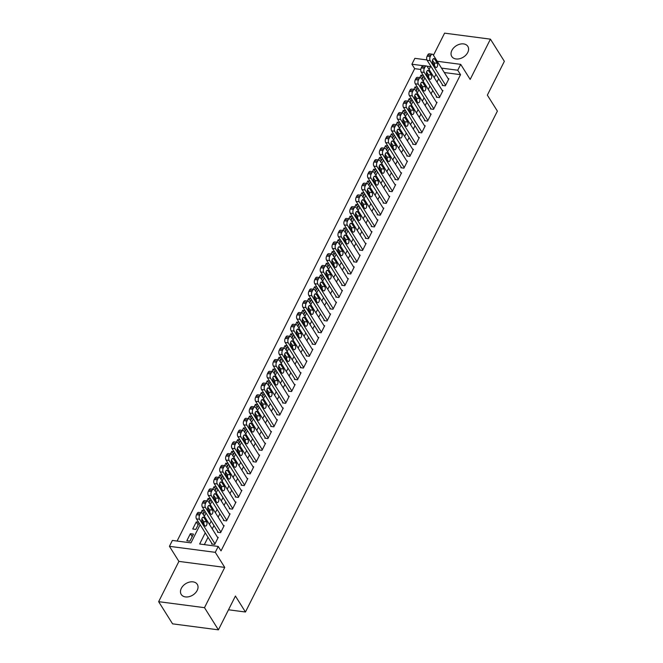 <?xml version="1.0" encoding="UTF-8"?>
<svg xmlns="http://www.w3.org/2000/svg" width="663" height="663" viewBox="0 0 663 663"><rect width="100%" height="100%" fill="white"/><g stroke="black" fill="none" stroke-linecap="round" stroke-linejoin="round"><path stroke-width="0.99" d="M451.884 50.405A9.481 6.705 -32.1 0 0 451.785 56.488A9.481 6.705 -32.1 0 0 459.699 58.709A9.481 6.705 -32.1 0 0 467.746 52.476A9.481 6.705 -32.1 0 0 467.846 46.393A9.481 6.705 -32.1 0 0 459.931 44.172A9.481 6.705 -32.1 0 0 451.884 50.405M181.322 588.346A9.481 6.705 -32.1 0 0 181.223 594.429A9.481 6.705 -32.1 0 0 189.137 596.659A9.481 6.705 -32.1 0 0 197.184 590.426A9.481 6.705 -32.1 0 0 197.284 584.343A9.481 6.705 -32.1 0 0 189.378 582.114A9.481 6.705 -32.1 0 0 181.322 588.346M420.79 69.458L414.682 68.662L411.897 64.22L414.856 58.344L426.922 59.927M228.511 609.786L245.451 612.007L497.383 111.102L487.355 95.132L504.352 61.328L490.429 39.158L444.583 33.15L433.453 55.278M245.451 612.007L235.423 596.045L218.417 629.85L172.571 623.842L158.648 601.673L204.494 607.673L224.749 567.404L215.276 552.329L169.43 546.32L172.38 540.436L190.969 542.873L200.118 524.682M224.749 567.404L178.902 561.395L158.648 601.673M178.902 561.395L169.43 546.32M414.682 68.662L177.087 541.058M218.417 629.85L204.494 607.673M442.536 84.839L442.238 85.428L445.337 85.834L448.884 78.781L448.155 78.682M436.619 96.599L436.32 97.188L439.42 97.594L442.967 90.541L442.246 90.441M430.701 108.359L430.411 108.947L433.511 109.354L437.058 102.301L436.329 102.201M424.792 120.119L424.494 120.707L427.594 121.114L431.141 114.053L430.42 113.961M418.875 131.879L418.585 132.459L421.676 132.865L425.232 125.813L424.502 125.721M412.966 143.631L412.668 144.219L415.767 144.625L419.314 137.572L418.585 137.473M407.049 155.391L406.75 155.979L409.85 156.385L413.397 149.332L412.676 149.233M401.132 167.151L400.842 167.739L403.941 168.145L407.488 161.092L406.759 160.993M395.223 178.911L394.924 179.499L398.024 179.905L401.571 172.844L400.85 172.753M389.305 190.671L389.015 191.259L392.106 191.657L395.662 184.604L394.933 184.513M383.396 202.422L383.098 203.011L386.197 203.417L389.745 196.364L389.024 196.273M377.479 214.182L377.181 214.771L380.28 215.177L383.827 208.124L383.106 208.025M371.57 225.942L371.272 226.531L374.371 226.937L377.918 219.884L377.189 219.784M365.653 237.702L365.354 238.29L368.454 238.697L372.001 231.636L371.28 231.544M359.736 249.462L359.445 250.05L362.537 250.457L366.092 243.396L365.363 243.304M353.827 261.214L353.528 261.802L356.628 262.208L360.175 255.156L359.454 255.064M347.909 272.974L347.619 273.562L350.71 273.968L354.257 266.916L353.536 266.816M342 284.734L341.702 285.322L344.801 285.728L348.348 278.675L347.619 278.576M336.083 296.494L335.785 297.082L338.884 297.488L342.431 290.435L341.71 290.336M330.166 308.254L329.876 308.842L332.975 309.248L336.522 302.187L335.793 302.096M324.257 320.014L323.958 320.594L327.058 321L330.605 313.947L329.884 313.856M318.339 331.765L318.049 332.354L321.141 332.76L324.696 325.707L323.967 325.616M312.43 343.525L312.132 344.114L315.232 344.52L318.779 337.467L318.049 337.368M306.513 355.285L306.215 355.874L309.314 356.28L312.861 349.227L312.14 349.128M300.596 367.045L300.306 367.634L303.405 368.04L306.952 360.979L306.223 360.887M294.687 378.805L294.389 379.393L297.488 379.8L301.035 372.739L300.314 372.647M288.77 390.557L288.48 391.145L291.571 391.551L295.126 384.499L294.397 384.407M282.861 402.317L282.562 402.905L285.662 403.311L289.209 396.259L288.488 396.159M276.943 414.077L276.645 414.665L279.745 415.071L283.292 408.018L282.571 407.919M271.034 425.837L270.736 426.425L273.836 426.831L277.383 419.77L276.653 419.679M265.117 437.597L264.819 438.185L267.918 438.591L271.465 431.53L270.744 431.439M259.2 449.348L258.91 449.937L262.001 450.343L265.556 443.29L264.827 443.199M253.291 461.108L252.993 461.697L256.092 462.103L259.639 455.05L258.918 454.951M247.374 472.868L247.084 473.457L250.175 473.863L253.722 466.81L253.001 466.711M241.465 484.628L241.166 485.217L244.266 485.623L247.813 478.57L247.084 478.471M235.547 496.388L235.249 496.977L238.349 497.383L241.896 490.322L241.175 490.23M229.63 508.148L229.34 508.728L232.44 509.134L235.987 502.082L235.257 501.99M223.721 519.9L223.423 520.488L226.522 520.894L230.069 513.842L229.348 513.75M217.804 531.66L217.514 532.248L220.605 532.654L224.16 525.602L223.431 525.502M192.195 536.624L190.364 533.707L186.817 540.759L189.908 541.165L193.463 534.113L190.364 533.707M198.113 524.864L196.273 521.947L192.726 528.999L195.825 529.405L199.057 522.983M204.022 513.104L202.19 510.187L200.93 512.69M209.939 501.352L208.107 498.427L206.848 500.93M215.848 489.592L214.016 486.675L212.757 489.17M221.765 477.832L219.934 474.915L218.674 477.418M227.682 466.072L225.843 463.155L224.591 465.658M233.591 454.312L231.76 451.395L230.5 453.898M239.509 442.561L237.677 439.635L236.418 442.138M245.418 430.801L243.586 427.884L242.326 430.378M251.335 419.041L249.503 416.124L248.244 418.618M257.252 407.281L255.412 404.364L254.161 406.867M263.161 395.521L261.33 392.604L260.07 395.107M269.079 383.761L267.239 380.844L265.987 383.347M274.988 372.009L273.156 369.084L271.896 371.587M280.905 360.249L279.073 357.332L277.814 359.827M286.822 348.489L284.982 345.572L283.723 348.075M292.731 336.729L290.9 333.812L289.64 336.315M298.648 324.969L296.809 322.052L295.557 324.555M304.557 313.218L302.726 310.292L301.466 312.795M310.475 301.458L308.643 298.541L307.383 301.035M316.384 289.698L314.552 286.781L313.292 289.275M322.301 277.938L320.469 275.021L319.21 277.524M328.218 266.178L326.378 263.261L325.127 265.764M334.127 254.426L332.296 251.501L331.036 254.004M340.044 242.666L338.213 239.741L336.953 242.244M345.953 230.906L344.122 227.989L342.862 230.484M351.871 219.146L350.039 216.229L348.779 218.732M357.788 207.386L355.948 204.469L354.697 206.972M363.697 195.626L361.865 192.709L360.606 195.212M369.614 183.875L367.774 180.949L366.523 183.452M375.523 172.115L373.692 169.198L372.432 171.692M381.44 160.355L379.609 157.438L378.349 159.94M387.358 148.595L385.518 145.678L384.258 148.18M393.267 136.835L391.435 133.918L390.175 136.421M399.184 125.083L397.344 122.158L396.093 124.661M405.093 113.323L403.261 110.406L402.002 112.901M411.01 101.563L409.179 98.646L407.919 101.141M416.919 89.803L415.088 86.886L413.828 89.389M198.593 522.253L196.273 521.947M203.276 514.596L204.966 511.231M204.511 510.493L202.19 510.187M209.193 502.836L210.884 499.471M210.42 498.733L208.107 498.427M215.102 491.076L216.793 487.711M216.337 486.974L214.016 486.675M221.019 479.316L222.71 475.951M222.246 475.214L219.934 474.915M226.928 467.564L228.627 464.191M228.163 463.462L225.843 463.155M232.846 455.804L234.536 452.439M234.072 451.702L231.76 451.395M238.763 444.044L240.454 440.68M239.989 439.942L237.677 439.635M244.672 432.284L246.363 428.92M245.907 428.182L243.586 427.884M250.589 420.524L252.28 417.16M251.816 416.422L249.503 416.124M256.498 408.773L258.197 405.4M257.733 404.67L255.412 404.364M262.415 397.013L264.106 393.648M263.642 392.91L261.33 392.604M268.333 385.253L270.023 381.888M269.559 381.15L267.239 380.844M274.242 373.493L275.932 370.128M275.476 369.39L273.156 369.084M280.159 361.733L281.85 358.368M281.385 357.63L279.073 357.332M286.068 349.973L287.767 346.608M287.303 345.871L284.982 345.572M291.985 338.221L293.676 334.848M293.212 334.119L290.9 333.812M297.894 326.461L299.593 323.096M299.129 322.359L296.809 322.052M303.811 314.701L305.502 311.337M305.046 310.599L302.726 310.292M309.729 302.941L311.419 299.577M310.955 298.839L308.643 298.541M315.638 291.181L317.328 287.817M316.873 287.079L314.552 286.781M321.555 279.43L323.246 276.057M322.782 275.327L320.469 275.021M327.464 267.67L329.163 264.305M328.699 263.567L326.378 263.261M333.381 255.91L335.072 252.545M334.608 251.807L332.296 251.501M339.299 244.15L340.989 240.785M340.525 240.047L338.213 239.741M345.208 232.39L346.898 229.025M346.442 228.287L344.122 227.989M351.125 220.63L352.815 217.265M352.351 216.528L350.039 216.229M357.034 208.878L358.733 205.513M358.269 204.776L355.948 204.469M362.951 197.118L364.642 193.753M364.178 193.016L361.865 192.709M368.868 185.358L370.559 181.993M370.095 181.256L367.774 180.949M374.777 173.598L376.468 170.234M376.012 169.496L373.692 169.198M380.695 161.838L382.385 158.474M381.921 157.736L379.609 157.438M386.604 150.087L388.303 146.714M387.838 145.984L385.518 145.678M392.521 138.327L394.212 134.962M393.747 134.224L391.435 133.918M398.43 126.567L400.129 123.202M399.665 122.464L397.344 122.158M404.347 114.807L406.038 111.442M405.582 110.704L403.261 110.406M410.264 103.047L411.955 99.682M411.491 98.944L409.179 98.646M416.173 91.295L417.872 87.922M417.408 87.193L415.088 86.886M422.091 79.535L423.781 76.17M423.317 75.433L421.005 75.126L419.745 77.629M205.257 532.853L199.646 544.008L218.226 546.445L221.019 550.878L460.528 74.662L444.301 72.54M438.682 78.715L436.992 82.079M432.765 90.466L431.074 93.839M426.856 102.226L425.157 105.591M420.939 113.986L419.248 117.351M415.03 125.746L413.331 129.111M409.112 137.506L407.422 140.871M403.195 149.258L401.505 152.631M397.286 161.018L395.596 164.383M391.369 172.778L389.678 176.143M385.46 184.538L383.761 187.902M379.543 196.298L377.852 199.662M373.625 208.058L371.935 211.422M367.716 219.809L366.026 223.182M361.799 231.569L360.108 234.934M355.89 243.329L354.191 246.694M349.973 255.089L348.282 258.454M344.064 266.849L342.365 270.214M338.147 278.601L336.456 281.974M332.229 290.361L330.539 293.726M326.32 302.121L324.621 305.486M320.403 313.881L318.712 317.245M314.494 325.641L312.795 329.005M308.577 337.401L306.886 340.765M302.659 349.152L300.969 352.517M296.751 360.912L295.06 364.277M290.833 372.672L289.143 376.037M284.924 384.432L283.225 387.797M279.007 396.192L277.316 399.557M273.09 407.944L271.399 411.317M267.181 419.704L265.49 423.069M261.263 431.464L259.573 434.829M255.354 443.224L253.656 446.589M249.437 454.984L247.747 458.348M243.528 466.735L241.829 470.108M237.611 478.495L235.92 481.86M231.694 490.255L230.003 493.62M225.785 502.015L224.086 505.38M219.867 513.775L218.177 517.14M213.958 525.535L212.259 528.9M208.041 537.287L204.353 544.63M211.895 543.42L211.596 544.008L214.696 544.414L218.243 537.361L217.514 537.262M437.224 61.278L460.702 64.352L470.175 79.427L490.429 39.158M460.702 64.352L457.743 70.228L441.508 68.107M460.528 74.662L457.743 70.228M218.226 546.445L215.276 552.329M429.069 69.466L430.478 66.656L426.931 66.192M422.82 65.654L411.897 64.22M201.933 521.077L202.547 519.858M204.345 516.286L206.036 512.922M207.851 509.317L208.455 508.107M210.254 504.535L211.945 501.162M213.759 497.557L214.373 496.347M216.171 492.775L217.862 489.41M219.677 485.797L220.29 484.587M222.08 481.015L223.779 477.65M225.594 474.037L226.199 472.827M227.997 469.255L229.688 465.89M231.503 462.285L232.116 461.067M233.906 457.495L235.605 454.13M237.42 450.525L238.025 449.307M239.824 445.743L241.514 442.37M243.329 438.765L243.943 437.555M245.741 433.983L247.432 430.619M249.247 427.005L249.86 425.795M251.65 422.223L253.349 418.859M255.164 415.245L255.769 414.035M257.567 410.463L259.258 407.099M261.073 403.485L261.686 402.275M263.476 398.703L265.175 395.339M266.99 391.734L267.595 390.515M269.393 386.943L271.084 383.579M272.899 379.974L273.512 378.764M275.311 375.192L277.001 371.819M278.816 368.214L279.421 367.004M281.22 363.432L282.91 360.067M284.725 356.454L285.339 355.244M287.137 351.672L288.828 348.307M290.643 344.694L291.256 343.484M293.046 339.912L294.745 336.547M296.56 332.942L297.165 331.724M298.963 328.152L300.654 324.787M302.469 321.182L303.082 319.964M304.881 316.4L306.571 313.027M308.386 309.422L308.991 308.212M310.79 304.64L312.48 301.275M314.295 297.662L314.908 296.452M316.707 292.88L318.397 289.516M320.212 285.902L320.826 284.692M322.616 281.12L324.315 277.756M326.13 274.142L326.735 272.932M328.533 269.36L330.224 265.996M332.039 262.391L332.652 261.172M334.442 257.6L336.141 254.236M337.956 250.631L338.561 249.421M340.359 245.849L342.05 242.484M343.865 238.871L344.478 237.661M346.277 234.089L347.967 230.724M349.782 227.111L350.396 225.901M352.186 222.329L353.885 218.964M355.7 215.351L356.304 214.141M358.103 210.569L359.794 207.204M361.608 203.599L362.222 202.381M364.012 198.809L365.711 195.444M367.526 191.839L368.131 190.629M369.929 187.057L371.62 183.684M373.435 180.079L374.048 178.869M375.846 175.297L377.537 171.932M379.352 168.319L379.957 167.109M381.755 163.537L383.446 160.173M385.261 156.559L385.874 155.349M387.673 151.777L389.363 148.413M391.178 144.807L391.792 143.589M393.582 140.017L395.281 136.653M397.096 133.048L397.701 131.829M399.499 128.266L401.19 124.893M403.005 121.288L403.618 120.078M405.416 116.506L407.107 113.141M408.922 109.528L409.527 108.318M411.325 104.746L413.016 101.381M414.831 97.768L415.444 96.558M417.242 92.986L418.933 89.621M420.748 86.008L421.361 84.798M423.151 81.226L424.85 77.861M426.665 74.256L427.27 73.038M435.898 74.281L434.199 77.646M429.98 86.033L428.29 89.397M424.071 97.793L422.372 101.157M418.154 109.552L416.463 112.917M412.237 121.312L410.546 124.677M406.328 133.072L404.637 136.437M400.411 144.824L398.72 148.197M394.502 156.584L392.803 159.949M388.584 168.344L386.894 171.709M382.667 180.104L380.976 183.469M376.758 191.864L375.067 195.229M370.841 203.616L369.15 206.989M364.932 215.376L363.233 218.74M359.014 227.136L357.324 230.5M353.106 238.895L351.407 242.26M347.188 250.655L345.498 254.02M341.271 262.415L339.58 265.78M335.362 274.167L333.663 277.54M329.445 285.927L327.754 289.292M323.536 297.687L321.837 301.052M317.618 309.447L315.928 312.812M311.701 321.207L310.011 324.572M305.792 332.959L304.102 336.332M299.875 344.719L298.184 348.083M293.966 356.479L292.267 359.843M288.049 368.238L286.358 371.603M282.131 379.998L280.441 383.363M276.222 391.75L274.532 395.123M270.305 403.51L268.614 406.875M264.396 415.27L262.697 418.635M258.479 427.03L256.788 430.395M252.57 438.79L250.871 442.155M246.653 450.55L244.962 453.915M240.735 462.302L239.045 465.675M234.826 474.062L233.127 477.426M228.909 485.822L227.218 489.186M223 497.581L221.301 500.946M217.083 509.341L215.392 512.706M211.166 521.093L209.475 524.466M422.837 78.043L421.005 75.126M214.986 543.826L199.555 519.262A2.967 1.591 97.5 0 1 199.621 515.134L200.218 513.958A2.967 1.591 97.5 0 1 201.718 512.789A2.967 1.591 97.5 0 1 202.513 513.377L217.945 537.95M201.718 512.789L198.618 512.383A2.967 1.591 -82.5 0 0 197.118 513.552L196.53 514.728A2.967 1.591 -82.5 0 0 196.455 518.856L212.317 544.099M202.091 521.391A2.37 1.276 -82.5 0 1 201.917 518.681A2.37 1.276 -82.5 0 1 203.35 517.157A2.37 1.276 -82.5 0 1 203.989 517.629L206.657 521.889A2.37 1.276 -82.5 0 1 206.839 524.59A2.37 1.276 -82.5 0 1 205.406 526.115A2.37 1.276 -82.5 0 1 204.768 525.651L202.091 521.391M201.883 518.806L203.566 521.483A2.37 1.276 -82.5 0 1 203.773 524.068M220.903 532.066L205.472 507.502A2.967 1.591 97.5 0 1 205.538 503.374L206.127 502.198A2.967 1.591 97.5 0 1 207.627 501.029A2.967 1.591 97.5 0 1 208.422 501.618L223.862 526.19M207.627 501.029L204.527 500.631A2.967 1.591 -82.5 0 0 203.027 501.792L202.439 502.968A2.967 1.591 -82.5 0 0 202.372 507.096L218.235 532.348M208.008 509.632A2.37 1.276 -82.5 0 1 207.834 506.93A2.37 1.276 -82.5 0 1 209.259 505.405A2.37 1.276 -82.5 0 1 209.898 505.869L212.574 510.129A2.37 1.276 -82.5 0 1 212.748 512.839A2.37 1.276 -82.5 0 1 211.323 514.364A2.37 1.276 -82.5 0 1 210.685 513.891L208.008 509.632M207.792 507.046L209.475 509.723A2.37 1.276 -82.5 0 1 209.69 512.308M226.821 520.306L211.381 495.742A2.967 1.591 97.5 0 1 211.447 491.615L212.044 490.438A2.967 1.591 97.5 0 1 213.544 489.277A2.967 1.591 97.5 0 1 214.34 489.858L229.771 514.43M213.544 489.277L210.444 488.871A2.967 1.591 -82.5 0 0 208.944 490.032L208.356 491.208A2.967 1.591 -82.5 0 0 208.281 495.336L224.152 520.588M213.917 497.872A2.37 1.276 -82.5 0 1 213.743 495.17A2.37 1.276 -82.5 0 1 215.177 493.645A2.37 1.276 -82.5 0 1 215.815 494.109L218.492 498.369A2.37 1.276 -82.5 0 1 218.666 501.079A2.37 1.276 -82.5 0 1 217.232 502.604A2.37 1.276 -82.5 0 1 216.594 502.131L213.917 497.872M213.71 495.286L215.392 497.963A2.37 1.276 -82.5 0 1 215.599 500.548M232.73 508.554L217.298 483.982A2.967 1.591 97.5 0 1 217.365 479.855L217.953 478.678A2.967 1.591 97.5 0 1 219.453 477.517A2.967 1.591 97.5 0 1 220.257 478.106L235.688 502.67M219.453 477.517L216.362 477.111A2.967 1.591 -82.5 0 0 214.862 478.272L214.265 479.448A2.967 1.591 -82.5 0 0 214.199 483.576L230.061 508.828M219.834 486.12A2.37 1.276 -82.5 0 1 219.66 483.41A2.37 1.276 -82.5 0 1 221.086 481.885A2.37 1.276 -82.5 0 1 221.724 482.357L224.401 486.609A2.37 1.276 -82.5 0 1 224.583 489.319A2.37 1.276 -82.5 0 1 223.149 490.844A2.37 1.276 -82.5 0 1 222.511 490.371L219.834 486.12M219.627 483.534L221.301 486.203A2.37 1.276 -82.5 0 1 221.517 488.788M238.647 496.794L223.207 472.222A2.967 1.591 97.5 0 1 223.282 468.095L223.87 466.926A2.967 1.591 97.5 0 1 225.37 465.757A2.967 1.591 97.5 0 1 226.166 466.346L241.605 490.91M225.37 465.757L222.271 465.351A2.967 1.591 -82.5 0 0 220.771 466.52L220.182 467.688A2.967 1.591 -82.5 0 0 220.116 471.816L235.978 497.068M225.751 474.36A2.37 1.276 -82.5 0 1 225.569 471.65A2.37 1.276 -82.5 0 1 227.003 470.125A2.37 1.276 -82.5 0 1 227.641 470.597L230.318 474.857A2.37 1.276 -82.5 0 1 230.492 477.559A2.37 1.276 -82.5 0 1 229.058 479.084A2.37 1.276 -82.5 0 1 228.42 478.62L225.751 474.36M225.536 471.774L227.218 474.451A2.37 1.276 -82.5 0 1 227.426 477.037M244.556 485.034L229.125 460.462A2.967 1.591 97.5 0 1 229.191 456.343L229.788 455.166A2.967 1.591 97.5 0 1 231.288 453.998A2.967 1.591 97.5 0 1 232.083 454.586L247.514 479.15M231.288 453.998L228.188 453.591A2.967 1.591 -82.5 0 0 226.688 454.76L226.091 455.937A2.967 1.591 -82.5 0 0 226.025 460.056L241.887 485.308M231.66 462.6A2.37 1.276 -82.5 0 1 231.486 459.89A2.37 1.276 -82.5 0 1 232.92 458.365A2.37 1.276 -82.5 0 1 233.558 458.837L236.227 463.097A2.37 1.276 -82.5 0 1 236.409 465.799A2.37 1.276 -82.5 0 1 234.975 467.324A2.37 1.276 -82.5 0 1 234.337 466.86L231.66 462.6M231.453 460.014L233.136 462.691A2.37 1.276 -82.5 0 1 233.343 465.277M250.473 473.274L235.042 448.71A2.967 1.591 97.5 0 1 235.108 444.583L235.696 443.406A2.967 1.591 97.5 0 1 237.197 442.238A2.967 1.591 97.5 0 1 237.992 442.826L253.432 467.398M237.197 442.238L234.097 441.831A2.967 1.591 -82.5 0 0 232.597 443L232.009 444.177A2.967 1.591 -82.5 0 0 231.942 448.304L247.805 473.556M237.578 450.84A2.37 1.276 -82.5 0 1 237.395 448.13A2.37 1.276 -82.5 0 1 238.829 446.613A2.37 1.276 -82.5 0 1 239.467 447.077L242.144 451.337A2.37 1.276 -82.5 0 1 242.318 454.047A2.37 1.276 -82.5 0 1 240.893 455.572A2.37 1.276 -82.5 0 1 240.255 455.1L237.578 450.84M237.362 448.254L239.045 450.931A2.37 1.276 -82.5 0 1 239.26 453.517M256.39 461.514L240.951 436.95A2.967 1.591 97.5 0 1 241.017 432.823L241.614 431.646A2.967 1.591 97.5 0 1 243.114 430.486A2.967 1.591 97.5 0 1 243.909 431.066L259.341 455.638M243.114 430.486L240.014 430.08A2.967 1.591 -82.5 0 0 238.514 431.24L237.926 432.417A2.967 1.591 -82.5 0 0 237.851 436.544L253.722 461.796M243.487 439.08A2.37 1.276 -82.5 0 1 243.313 436.378A2.37 1.276 -82.5 0 1 244.746 434.853A2.37 1.276 -82.5 0 1 245.385 435.318L248.061 439.577A2.37 1.276 -82.5 0 1 248.235 442.287A2.37 1.276 -82.5 0 1 246.802 443.812A2.37 1.276 -82.5 0 1 246.164 443.34L243.487 439.08M243.28 436.494L244.962 439.171A2.37 1.276 -82.5 0 1 245.169 441.757M262.299 449.754L246.868 425.19A2.967 1.591 97.5 0 1 246.934 421.063L247.523 419.886A2.967 1.591 97.5 0 1 249.023 418.726A2.967 1.591 97.5 0 1 249.827 419.314L265.258 443.879M249.023 418.726L245.932 418.32A2.967 1.591 -82.5 0 0 244.432 419.48L243.835 420.657A2.967 1.591 -82.5 0 0 243.769 424.784L259.631 450.036M249.404 427.328A2.37 1.276 -82.5 0 1 249.23 424.618A2.37 1.276 -82.5 0 1 250.655 423.093A2.37 1.276 -82.5 0 1 251.294 423.566L253.97 427.817A2.37 1.276 -82.5 0 1 254.153 430.527A2.37 1.276 -82.5 0 1 252.719 432.052A2.37 1.276 -82.5 0 1 252.081 431.58L249.404 427.328M249.197 424.743L250.871 427.411A2.37 1.276 -82.5 0 1 251.086 429.997M268.217 438.003L252.777 413.43A2.967 1.591 97.5 0 1 252.852 409.303L253.44 408.135A2.967 1.591 97.5 0 1 254.94 406.966A2.967 1.591 97.5 0 1 255.736 407.554L271.175 432.119M254.94 406.966L251.841 406.56A2.967 1.591 -82.5 0 0 250.341 407.728L249.752 408.897A2.967 1.591 -82.5 0 0 249.686 413.024L265.548 438.276M255.321 415.568A2.37 1.276 -82.5 0 1 255.139 412.858A2.37 1.276 -82.5 0 1 256.573 411.333A2.37 1.276 -82.5 0 1 257.211 411.806L259.888 416.057A2.37 1.276 -82.5 0 1 260.062 418.767A2.37 1.276 -82.5 0 1 258.628 420.292A2.37 1.276 -82.5 0 1 257.99 419.82L255.321 415.568M255.106 412.983L256.788 415.651A2.37 1.276 -82.5 0 1 256.995 418.245M274.126 426.243L258.694 401.67A2.967 1.591 97.5 0 1 258.761 397.551L259.357 396.375A2.967 1.591 97.5 0 1 260.849 395.206A2.967 1.591 97.5 0 1 261.653 395.794L277.084 420.359M260.849 395.206L257.758 394.8A2.967 1.591 -82.5 0 0 256.258 395.968L255.661 397.145A2.967 1.591 -82.5 0 0 255.595 401.264L271.457 426.516M261.23 403.808A2.37 1.276 -82.5 0 1 261.056 401.098A2.37 1.276 -82.5 0 1 262.49 399.574A2.37 1.276 -82.5 0 1 263.128 400.046L265.797 404.306A2.37 1.276 -82.5 0 1 265.979 407.007A2.37 1.276 -82.5 0 1 264.545 408.532A2.37 1.276 -82.5 0 1 263.907 408.068L261.23 403.808M261.023 401.223L262.697 403.9A2.37 1.276 -82.5 0 1 262.913 406.485M280.043 414.483L264.612 389.919A2.967 1.591 97.5 0 1 264.678 385.791L265.266 384.615A2.967 1.591 97.5 0 1 266.766 383.446A2.967 1.591 97.5 0 1 267.562 384.034L283.002 408.607M266.766 383.446L263.667 383.04A2.967 1.591 -82.5 0 0 262.167 384.209L261.578 385.385A2.967 1.591 -82.5 0 0 261.512 389.512L277.374 414.756M267.148 392.048A2.37 1.276 -82.5 0 1 266.965 389.338A2.37 1.276 -82.5 0 1 268.399 387.814A2.37 1.276 -82.5 0 1 269.037 388.286L271.714 392.546A2.37 1.276 -82.5 0 1 271.888 395.256A2.37 1.276 -82.5 0 1 270.463 396.772A2.37 1.276 -82.5 0 1 269.824 396.308L267.148 392.048M266.932 389.463L268.614 392.14A2.37 1.276 -82.5 0 1 268.83 394.725M285.96 402.723L270.521 378.159A2.967 1.591 97.5 0 1 270.587 374.031L271.184 372.855A2.967 1.591 97.5 0 1 272.684 371.694A2.967 1.591 97.5 0 1 273.479 372.274L288.911 396.847M272.684 371.694L269.584 371.288A2.967 1.591 -82.5 0 0 268.084 372.449L267.496 373.625A2.967 1.591 -82.5 0 0 267.421 377.753L283.283 403.005M273.057 380.289A2.37 1.276 -82.5 0 1 272.883 377.587A2.37 1.276 -82.5 0 1 274.316 376.062A2.37 1.276 -82.5 0 1 274.954 376.526L277.623 380.786A2.37 1.276 -82.5 0 1 277.805 383.496A2.37 1.276 -82.5 0 1 276.372 385.021A2.37 1.276 -82.5 0 1 275.733 384.548L273.057 380.289M272.849 377.703L274.532 380.38A2.37 1.276 -82.5 0 1 274.739 382.965M291.869 390.963L276.438 366.399A2.967 1.591 97.5 0 1 276.504 362.271L277.093 361.095A2.967 1.591 97.5 0 1 278.593 359.934A2.967 1.591 97.5 0 1 279.396 360.523L294.828 385.087M278.593 359.934L275.493 359.528A2.967 1.591 -82.5 0 0 274.001 360.689L273.405 361.865A2.967 1.591 -82.5 0 0 273.338 365.993L289.201 391.245M278.974 368.537A2.37 1.276 -82.5 0 1 278.8 365.827A2.37 1.276 -82.5 0 1 280.225 364.302A2.37 1.276 -82.5 0 1 280.863 364.766L283.54 369.026A2.37 1.276 -82.5 0 1 283.714 371.736A2.37 1.276 -82.5 0 1 282.289 373.261A2.37 1.276 -82.5 0 1 281.651 372.788L278.974 368.537M278.758 365.943L280.441 368.62A2.37 1.276 -82.5 0 1 280.656 371.205M297.786 379.211L282.347 354.639A2.967 1.591 97.5 0 1 282.421 350.512L283.01 349.335A2.967 1.591 97.5 0 1 284.51 348.174A2.967 1.591 97.5 0 1 285.305 348.763L300.737 373.327M284.51 348.174L281.41 347.768A2.967 1.591 -82.5 0 0 279.91 348.929L279.322 350.105A2.967 1.591 -82.5 0 0 279.256 354.233L295.118 379.485M284.891 356.777A2.37 1.276 -82.5 0 1 284.709 354.067A2.37 1.276 -82.5 0 1 286.143 352.542A2.37 1.276 -82.5 0 1 286.781 353.014L289.458 357.266A2.37 1.276 -82.5 0 1 289.632 359.976A2.37 1.276 -82.5 0 1 288.198 361.501A2.37 1.276 -82.5 0 1 287.56 361.028L284.891 356.777M284.676 354.191L286.358 356.86A2.37 1.276 -82.5 0 1 286.565 359.445M303.695 367.451L288.264 342.879A2.967 1.591 97.5 0 1 288.33 338.76L288.919 337.583A2.967 1.591 97.5 0 1 290.419 336.414A2.967 1.591 97.5 0 1 291.223 337.003L306.654 361.567M290.419 336.414L287.328 336.008A2.967 1.591 -82.5 0 0 285.828 337.177L285.231 338.354A2.967 1.591 -82.5 0 0 285.165 342.473L301.027 367.725M290.8 345.017A2.37 1.276 -82.5 0 1 290.626 342.307A2.37 1.276 -82.5 0 1 292.051 340.782A2.37 1.276 -82.5 0 1 292.698 341.254L295.366 345.514A2.37 1.276 -82.5 0 1 295.549 348.216A2.37 1.276 -82.5 0 1 294.115 349.741A2.37 1.276 -82.5 0 1 293.477 349.277L290.8 345.017M290.593 342.431L292.267 345.108A2.37 1.276 -82.5 0 1 292.482 347.694M309.613 355.691L294.173 331.119A2.967 1.591 97.5 0 1 294.248 327L294.836 325.823A2.967 1.591 97.5 0 1 296.336 324.655A2.967 1.591 97.5 0 1 297.132 325.243L312.571 349.815M296.336 324.655L293.237 324.248A2.967 1.591 -82.5 0 0 291.737 325.417L291.148 326.594A2.967 1.591 -82.5 0 0 291.082 330.721L306.944 355.965M296.717 333.257A2.37 1.276 -82.5 0 1 296.535 330.547A2.37 1.276 -82.5 0 1 297.969 329.022A2.37 1.276 -82.5 0 1 298.607 329.494L301.284 333.754A2.37 1.276 -82.5 0 1 301.458 336.456A2.37 1.276 -82.5 0 1 300.024 337.981A2.37 1.276 -82.5 0 1 299.386 337.517L296.717 333.257M296.502 330.671L298.184 333.348A2.37 1.276 -82.5 0 1 298.4 335.934M315.522 343.931L300.09 319.367A2.967 1.591 97.5 0 1 300.157 315.24L300.753 314.063A2.967 1.591 97.5 0 1 302.253 312.895A2.967 1.591 97.5 0 1 303.049 313.483L318.48 338.055M302.253 312.895L299.154 312.488A2.967 1.591 -82.5 0 0 297.654 313.657L297.065 314.834A2.967 1.591 -82.5 0 0 296.991 318.961L312.853 344.213M302.626 321.497A2.37 1.276 -82.5 0 1 302.452 318.795A2.37 1.276 -82.5 0 1 303.886 317.27A2.37 1.276 -82.5 0 1 304.524 317.734L307.193 321.994A2.37 1.276 -82.5 0 1 307.375 324.704A2.37 1.276 -82.5 0 1 305.941 326.229A2.37 1.276 -82.5 0 1 305.303 325.757L302.626 321.497M302.419 318.911L304.102 321.588A2.37 1.276 -82.5 0 1 304.309 324.174M321.439 332.171L306.008 307.607A2.967 1.591 97.5 0 1 306.074 303.48L306.662 302.303A2.967 1.591 97.5 0 1 308.162 301.143A2.967 1.591 97.5 0 1 308.958 301.723L324.398 326.295M308.162 301.143L305.063 300.737A2.967 1.591 -82.5 0 0 303.563 301.897L302.974 303.074A2.967 1.591 -82.5 0 0 302.908 307.201L318.77 332.453M308.544 309.737A2.37 1.276 -82.5 0 1 308.37 307.035A2.37 1.276 -82.5 0 1 309.795 305.51A2.37 1.276 -82.5 0 1 310.433 305.974L313.11 310.234A2.37 1.276 -82.5 0 1 313.284 312.944A2.37 1.276 -82.5 0 1 311.859 314.469A2.37 1.276 -82.5 0 1 311.22 313.997L308.544 309.737M308.328 307.151L310.011 309.828A2.37 1.276 -82.5 0 1 310.226 312.414M327.356 320.42L311.917 295.847A2.967 1.591 97.5 0 1 311.983 291.72L312.58 290.543A2.967 1.591 97.5 0 1 314.08 289.383A2.967 1.591 97.5 0 1 314.875 289.971L330.307 314.535M314.08 289.383L310.98 288.977A2.967 1.591 -82.5 0 0 309.48 290.137L308.892 291.314A2.967 1.591 -82.5 0 0 308.817 295.441L324.688 320.693M314.461 297.985A2.37 1.276 -82.5 0 1 314.279 295.275A2.37 1.276 -82.5 0 1 315.712 293.75A2.37 1.276 -82.5 0 1 316.35 294.223L319.027 298.474A2.37 1.276 -82.5 0 1 319.201 301.184A2.37 1.276 -82.5 0 1 317.768 302.709A2.37 1.276 -82.5 0 1 317.129 302.237L314.461 297.985M314.245 295.4L315.928 298.068A2.37 1.276 -82.5 0 1 316.135 300.654M333.265 308.66L317.834 284.087A2.967 1.591 97.5 0 1 317.9 279.96L318.489 278.791A2.967 1.591 97.5 0 1 319.989 277.623A2.967 1.591 97.5 0 1 320.793 278.211L336.224 302.776M319.989 277.623L316.897 277.217A2.967 1.591 -82.5 0 0 315.397 278.385L314.801 279.554A2.967 1.591 -82.5 0 0 314.734 283.681L330.597 308.933M320.37 286.225A2.37 1.276 -82.5 0 1 320.196 283.515A2.37 1.276 -82.5 0 1 321.621 281.99A2.37 1.276 -82.5 0 1 322.259 282.463L324.936 286.714A2.37 1.276 -82.5 0 1 325.119 289.424A2.37 1.276 -82.5 0 1 323.685 290.949A2.37 1.276 -82.5 0 1 323.047 290.485L320.37 286.225M320.163 283.64L321.837 286.317A2.37 1.276 -82.5 0 1 322.052 288.902M339.183 296.9L323.743 272.327A2.967 1.591 97.5 0 1 323.817 268.208L324.406 267.032A2.967 1.591 97.5 0 1 325.906 265.863A2.967 1.591 97.5 0 1 326.702 266.451L342.141 291.016M325.906 265.863L322.806 265.457A2.967 1.591 -82.5 0 0 321.306 266.625L320.718 267.802A2.967 1.591 -82.5 0 0 320.652 271.921L336.514 297.173M326.287 274.465A2.37 1.276 -82.5 0 1 326.105 271.755A2.37 1.276 -82.5 0 1 327.539 270.231A2.37 1.276 -82.5 0 1 328.177 270.703L330.854 274.963A2.37 1.276 -82.5 0 1 331.028 277.664A2.37 1.276 -82.5 0 1 329.594 279.189A2.37 1.276 -82.5 0 1 328.956 278.725L326.287 274.465M326.072 271.88L327.754 274.557A2.37 1.276 -82.5 0 1 327.961 277.142M345.091 285.14L329.66 260.576A2.967 1.591 97.5 0 1 329.726 256.448L330.323 255.272A2.967 1.591 97.5 0 1 331.823 254.103A2.967 1.591 97.5 0 1 332.619 254.691L348.05 279.264M331.823 254.103L328.724 253.697A2.967 1.591 -82.5 0 0 327.224 254.865L326.627 256.042A2.967 1.591 -82.5 0 0 326.561 260.169L342.423 285.413M332.196 262.705A2.37 1.276 -82.5 0 1 332.022 259.995A2.37 1.276 -82.5 0 1 333.456 258.479A2.37 1.276 -82.5 0 1 334.094 258.943L336.763 263.203A2.37 1.276 -82.5 0 1 336.945 265.913A2.37 1.276 -82.5 0 1 335.511 267.438A2.37 1.276 -82.5 0 1 334.873 266.965L332.196 262.705M331.989 260.12L333.671 262.797A2.37 1.276 -82.5 0 1 333.879 265.382M351.009 273.38L335.577 248.816A2.967 1.591 97.5 0 1 335.644 244.688L336.232 243.512A2.967 1.591 97.5 0 1 337.732 242.351A2.967 1.591 97.5 0 1 338.528 242.931L353.967 267.504M337.732 242.351L334.633 241.945A2.967 1.591 -82.5 0 0 333.133 243.106L332.544 244.282A2.967 1.591 -82.5 0 0 332.478 248.41L348.34 273.662M338.113 250.946A2.37 1.276 -82.5 0 1 337.931 248.244A2.37 1.276 -82.5 0 1 339.365 246.719A2.37 1.276 -82.5 0 1 340.003 247.183L342.68 251.443A2.37 1.276 -82.5 0 1 342.854 254.153A2.37 1.276 -82.5 0 1 341.428 255.678A2.37 1.276 -82.5 0 1 340.79 255.205L338.113 250.946M337.898 248.36L339.58 251.037A2.37 1.276 -82.5 0 1 339.796 253.622M356.926 261.62L341.486 237.056A2.967 1.591 97.5 0 1 341.553 232.928L342.149 231.752A2.967 1.591 97.5 0 1 343.649 230.591A2.967 1.591 97.5 0 1 344.445 231.18L359.876 255.744M343.649 230.591L340.55 230.185A2.967 1.591 -82.5 0 0 339.05 231.346L338.462 232.522A2.967 1.591 -82.5 0 0 338.387 236.65L354.257 261.902M344.022 239.194A2.37 1.276 -82.5 0 1 343.848 236.484A2.37 1.276 -82.5 0 1 345.282 234.959A2.37 1.276 -82.5 0 1 345.92 235.431L348.597 239.683A2.37 1.276 -82.5 0 1 348.771 242.393A2.37 1.276 -82.5 0 1 347.337 243.918A2.37 1.276 -82.5 0 1 346.699 243.445L344.022 239.194M343.815 236.6L345.498 239.277A2.37 1.276 -82.5 0 1 345.705 241.862M362.835 249.868L347.404 225.296A2.967 1.591 97.5 0 1 347.47 221.169L348.058 219.992A2.967 1.591 97.5 0 1 349.558 218.831A2.967 1.591 97.5 0 1 350.362 219.42L365.794 243.984M349.558 218.831L346.467 218.425A2.967 1.591 -82.5 0 0 344.967 219.594L344.37 220.762A2.967 1.591 -82.5 0 0 344.304 224.89L360.166 250.142M349.94 227.434A2.37 1.276 -82.5 0 1 349.766 224.724A2.37 1.276 -82.5 0 1 351.191 223.199A2.37 1.276 -82.5 0 1 351.829 223.671L354.506 227.923A2.37 1.276 -82.5 0 1 354.688 230.633A2.37 1.276 -82.5 0 1 353.255 232.158A2.37 1.276 -82.5 0 1 352.617 231.685L349.94 227.434M349.733 224.848L351.407 227.517A2.37 1.276 -82.5 0 1 351.622 230.111M368.752 238.108L353.313 213.536A2.967 1.591 97.5 0 1 353.387 209.417L353.976 208.24A2.967 1.591 97.5 0 1 355.476 207.071A2.967 1.591 97.5 0 1 356.271 207.66L371.711 232.224M355.476 207.071L352.376 206.665A2.967 1.591 -82.5 0 0 350.876 207.834L350.288 209.011A2.967 1.591 -82.5 0 0 350.221 213.13L366.084 238.382M355.857 215.674A2.37 1.276 -82.5 0 1 355.675 212.964A2.37 1.276 -82.5 0 1 357.108 211.439A2.37 1.276 -82.5 0 1 357.747 211.911L360.423 216.171A2.37 1.276 -82.5 0 1 360.597 218.873A2.37 1.276 -82.5 0 1 359.164 220.398A2.37 1.276 -82.5 0 1 358.526 219.934L355.857 215.674M355.641 213.088L357.324 215.765A2.37 1.276 -82.5 0 1 357.531 218.351M374.661 226.348L359.23 201.784A2.967 1.591 97.5 0 1 359.296 197.657L359.893 196.48A2.967 1.591 97.5 0 1 361.385 195.312A2.967 1.591 97.5 0 1 362.189 195.9L377.62 220.472M361.385 195.312L358.293 194.905A2.967 1.591 -82.5 0 0 356.793 196.074L356.197 197.251A2.967 1.591 -82.5 0 0 356.13 201.378L371.993 226.622M361.766 203.914A2.37 1.276 -82.5 0 1 361.592 201.204A2.37 1.276 -82.5 0 1 363.026 199.679A2.37 1.276 -82.5 0 1 363.664 200.151L366.332 204.411A2.37 1.276 -82.5 0 1 366.515 207.121A2.37 1.276 -82.5 0 1 365.081 208.638A2.37 1.276 -82.5 0 1 364.443 208.174L361.766 203.914M361.559 201.328L363.241 204.005A2.37 1.276 -82.5 0 1 363.448 206.591M380.579 214.588L365.147 190.024A2.967 1.591 97.5 0 1 365.214 185.897L365.802 184.72A2.967 1.591 97.5 0 1 367.302 183.56A2.967 1.591 97.5 0 1 368.098 184.14L383.537 208.712M367.302 183.56L364.202 183.154A2.967 1.591 -82.5 0 0 362.702 184.314L362.114 185.491A2.967 1.591 -82.5 0 0 362.048 189.618L377.91 214.87M367.683 192.154A2.37 1.276 -82.5 0 1 367.501 189.452A2.37 1.276 -82.5 0 1 368.935 187.927A2.37 1.276 -82.5 0 1 369.573 188.391L372.25 192.651A2.37 1.276 -82.5 0 1 372.424 195.361A2.37 1.276 -82.5 0 1 370.998 196.886A2.37 1.276 -82.5 0 1 370.36 196.414L367.683 192.154M367.468 189.568L369.15 192.245A2.37 1.276 -82.5 0 1 369.366 194.831M386.496 202.828L371.056 178.264A2.967 1.591 97.5 0 1 371.123 174.137L371.719 172.96A2.967 1.591 97.5 0 1 373.219 171.8A2.967 1.591 97.5 0 1 374.015 172.388L389.446 196.952M373.219 171.8L370.12 171.394A2.967 1.591 -82.5 0 0 368.62 172.554L368.031 173.731A2.967 1.591 -82.5 0 0 367.957 177.858L383.819 203.11M373.592 180.394A2.37 1.276 -82.5 0 1 373.418 177.692A2.37 1.276 -82.5 0 1 374.852 176.167A2.37 1.276 -82.5 0 1 375.49 176.631L378.159 180.891A2.37 1.276 -82.5 0 1 378.341 183.601A2.37 1.276 -82.5 0 1 376.907 185.126A2.37 1.276 -82.5 0 1 376.269 184.654L373.592 180.394M373.385 177.808L375.067 180.485A2.37 1.276 -82.5 0 1 375.275 183.071M392.405 191.077L376.974 166.504A2.967 1.591 97.5 0 1 377.04 162.377L377.628 161.2A2.967 1.591 97.5 0 1 379.128 160.04A2.967 1.591 97.5 0 1 379.932 160.628L395.363 185.192M379.128 160.04L376.029 159.634A2.967 1.591 -82.5 0 0 374.537 160.794L373.94 161.971A2.967 1.591 -82.5 0 0 373.874 166.098L389.736 191.35M379.509 168.642A2.37 1.276 -82.5 0 1 379.335 165.932A2.37 1.276 -82.5 0 1 380.761 164.407A2.37 1.276 -82.5 0 1 381.399 164.88L384.076 169.131A2.37 1.276 -82.5 0 1 384.25 171.841A2.37 1.276 -82.5 0 1 382.824 173.366A2.37 1.276 -82.5 0 1 382.186 172.894L379.509 168.642M379.294 166.057L380.976 168.725A2.37 1.276 -82.5 0 1 381.192 171.311M398.322 179.317L382.882 154.744A2.967 1.591 97.5 0 1 382.957 150.617L383.546 149.448A2.967 1.591 97.5 0 1 385.046 148.28A2.967 1.591 97.5 0 1 385.841 148.868L401.272 173.433M385.046 148.28L381.946 147.874A2.967 1.591 -82.5 0 0 380.446 149.042L379.858 150.219A2.967 1.591 -82.5 0 0 379.791 154.338L395.654 179.59M385.427 156.882A2.37 1.276 -82.5 0 1 385.244 154.172A2.37 1.276 -82.5 0 1 386.678 152.647A2.37 1.276 -82.5 0 1 387.316 153.12L389.993 157.38A2.37 1.276 -82.5 0 1 390.167 160.081A2.37 1.276 -82.5 0 1 388.733 161.606A2.37 1.276 -82.5 0 1 388.095 161.142L385.427 156.882M385.211 154.297L386.894 156.974A2.37 1.276 -82.5 0 1 387.101 159.559M404.231 167.557L388.8 142.984A2.967 1.591 97.5 0 1 388.866 138.865L389.463 137.689A2.967 1.591 97.5 0 1 390.955 136.52A2.967 1.591 97.5 0 1 391.758 137.108L407.19 161.681M390.955 136.52L387.863 136.114A2.967 1.591 -82.5 0 0 386.363 137.282L385.767 138.459A2.967 1.591 -82.5 0 0 385.7 142.578L401.563 167.83M391.336 145.122A2.37 1.276 -82.5 0 1 391.162 142.412A2.37 1.276 -82.5 0 1 392.595 140.887A2.37 1.276 -82.5 0 1 393.234 141.36L395.902 145.62A2.37 1.276 -82.5 0 1 396.084 148.321A2.37 1.276 -82.5 0 1 394.651 149.846A2.37 1.276 -82.5 0 1 394.013 149.382L391.336 145.122M391.129 142.537L392.803 145.214A2.37 1.276 -82.5 0 1 393.018 147.799M410.148 155.797L394.709 131.233A2.967 1.591 97.5 0 1 394.783 127.105L395.372 125.929A2.967 1.591 97.5 0 1 396.872 124.76A2.967 1.591 97.5 0 1 397.667 125.348L413.107 149.921M396.872 124.76L393.772 124.354A2.967 1.591 -82.5 0 0 392.272 125.522L391.684 126.699A2.967 1.591 -82.5 0 0 391.618 130.826L407.48 156.078M397.253 133.362A2.37 1.276 -82.5 0 1 397.071 130.661A2.37 1.276 -82.5 0 1 398.504 129.136A2.37 1.276 -82.5 0 1 399.143 129.6L401.819 133.86A2.37 1.276 -82.5 0 1 401.993 136.57A2.37 1.276 -82.5 0 1 400.56 138.095A2.37 1.276 -82.5 0 1 399.922 137.622L397.253 133.362M397.038 130.777L398.72 133.454A2.37 1.276 -82.5 0 1 398.935 136.039M416.057 144.037L400.626 119.473A2.967 1.591 97.5 0 1 400.692 115.345L401.289 114.169A2.967 1.591 97.5 0 1 402.789 113.008A2.967 1.591 97.5 0 1 403.585 113.588L419.016 138.161M402.789 113.008L399.69 112.602A2.967 1.591 -82.5 0 0 398.19 113.763L397.601 114.939A2.967 1.591 -82.5 0 0 397.527 119.067L413.389 144.319M403.162 121.602A2.37 1.276 -82.5 0 1 402.988 118.901A2.37 1.276 -82.5 0 1 404.422 117.376A2.37 1.276 -82.5 0 1 405.06 117.84L407.728 122.1A2.37 1.276 -82.5 0 1 407.911 124.81A2.37 1.276 -82.5 0 1 406.477 126.335A2.37 1.276 -82.5 0 1 405.839 125.862L403.162 121.602M402.955 119.017L404.637 121.694A2.37 1.276 -82.5 0 1 404.844 124.279M421.975 132.277L406.543 107.713A2.967 1.591 97.5 0 1 406.61 103.585L407.198 102.409A2.967 1.591 97.5 0 1 408.698 101.248A2.967 1.591 97.5 0 1 409.494 101.837L424.933 126.401M408.698 101.248L405.599 100.842A2.967 1.591 -82.5 0 0 404.099 102.003L403.51 103.179A2.967 1.591 -82.5 0 0 403.444 107.307L419.306 132.559M409.079 109.851A2.37 1.276 -82.5 0 1 408.905 107.141A2.37 1.276 -82.5 0 1 410.331 105.616A2.37 1.276 -82.5 0 1 410.969 106.088L413.646 110.34A2.37 1.276 -82.5 0 1 413.82 113.05A2.37 1.276 -82.5 0 1 412.394 114.575A2.37 1.276 -82.5 0 1 411.756 114.102L409.079 109.851M408.864 107.265L410.546 109.934A2.37 1.276 -82.5 0 1 410.762 112.519M427.892 120.525L412.452 95.953A2.967 1.591 97.5 0 1 412.527 91.825L413.115 90.657A2.967 1.591 97.5 0 1 414.615 89.488A2.967 1.591 97.5 0 1 415.411 90.077L430.842 114.641M414.615 89.488L411.516 89.082A2.967 1.591 -82.5 0 0 410.016 90.251L409.427 91.419A2.967 1.591 -82.5 0 0 409.353 95.547L425.223 120.799M414.997 98.091A2.37 1.276 -82.5 0 1 414.814 95.381A2.37 1.276 -82.5 0 1 416.248 93.856A2.37 1.276 -82.5 0 1 416.886 94.328L419.563 98.58A2.37 1.276 -82.5 0 1 419.737 101.29A2.37 1.276 -82.5 0 1 418.303 102.815A2.37 1.276 -82.5 0 1 417.665 102.342L414.997 98.091M414.781 95.505L416.463 98.174A2.37 1.276 -82.5 0 1 416.671 100.768M433.801 108.765L418.37 84.193A2.967 1.591 97.5 0 1 418.436 80.074L419.024 78.897A2.967 1.591 97.5 0 1 420.524 77.728A2.967 1.591 97.5 0 1 421.328 78.317L436.76 102.881M420.524 77.728L417.433 77.322A2.967 1.591 -82.5 0 0 415.933 78.491L415.336 79.668A2.967 1.591 -82.5 0 0 415.27 83.787L431.132 109.039M420.906 86.331A2.37 1.276 -82.5 0 1 420.732 83.621A2.37 1.276 -82.5 0 1 422.157 82.096A2.37 1.276 -82.5 0 1 422.795 82.568L425.472 86.828A2.37 1.276 -82.5 0 1 425.654 89.53A2.37 1.276 -82.5 0 1 424.221 91.055A2.37 1.276 -82.5 0 1 423.582 90.591L420.906 86.331M420.698 83.745L422.372 86.422A2.37 1.276 -82.5 0 1 422.588 89.008M439.718 97.005L424.279 72.441A2.967 1.591 97.5 0 1 424.353 68.314L424.942 67.137A2.967 1.591 97.5 0 1 426.442 65.968A2.967 1.591 97.5 0 1 427.237 66.557L442.677 91.129M426.442 65.968L423.342 65.562A2.967 1.591 -82.5 0 0 421.842 66.731L421.254 67.908A2.967 1.591 -82.5 0 0 421.187 72.035L437.05 97.279M426.823 74.571A2.37 1.276 -82.5 0 1 426.64 71.861A2.37 1.276 -82.5 0 1 428.074 70.344A2.37 1.276 -82.5 0 1 428.712 70.808L431.389 75.068A2.37 1.276 -82.5 0 1 431.563 77.778A2.37 1.276 -82.5 0 1 430.13 79.303A2.37 1.276 -82.5 0 1 429.491 78.831L426.823 74.571M426.607 71.985L428.29 74.662A2.37 1.276 -82.5 0 1 428.497 77.248M445.627 85.245L430.196 60.681A2.967 1.591 97.5 0 1 430.262 56.554L430.859 55.377A2.967 1.591 97.5 0 1 432.359 54.217A2.967 1.591 97.5 0 1 433.154 54.797L448.586 79.369M432.359 54.217L429.259 53.811A2.967 1.591 -82.5 0 0 427.759 54.971L427.163 56.148A2.967 1.591 -82.5 0 0 427.096 60.275L442.959 85.527M432.732 62.811A2.37 1.276 -82.5 0 1 432.558 60.109A2.37 1.276 -82.5 0 1 433.992 58.584A2.37 1.276 -82.5 0 1 434.63 59.048L437.298 63.308A2.37 1.276 -82.5 0 1 437.481 66.018A2.37 1.276 -82.5 0 1 436.047 67.543A2.37 1.276 -82.5 0 1 435.409 67.071L432.732 62.811M432.525 60.225L434.207 62.902A2.37 1.276 -82.5 0 1 434.414 65.488M196.455 518.856L199.555 519.262M196.53 514.728L199.621 515.134M197.118 513.552L200.218 513.958M203.989 517.629L202.613 517.447M206.657 521.889L203.566 521.483M202.372 507.096L205.472 507.502M202.439 502.968L205.538 503.374M203.027 501.792L206.127 502.198M209.898 505.869L208.522 505.695M212.574 510.129L209.475 509.723M208.281 495.336L211.381 495.742M208.356 491.208L211.447 491.615M208.944 490.032L212.044 490.438M215.815 494.109L214.439 493.935M218.492 498.369L215.392 497.963M214.199 483.576L217.298 483.982M214.265 479.448L217.365 479.855M214.862 478.272L217.953 478.678M221.724 482.357L220.348 482.175M224.401 486.609L221.301 486.203M220.116 471.816L223.207 472.222M220.182 467.688L223.282 468.095M220.771 466.52L223.87 466.926M227.641 470.597L226.265 470.415M230.318 474.857L227.218 474.451M226.025 460.056L229.125 460.462M226.091 455.937L229.191 456.343M226.688 454.76L229.788 455.166M233.558 458.837L232.183 458.655M236.227 463.097L233.136 462.691M231.942 448.304L235.042 448.71M232.009 444.177L235.108 444.583M232.597 443L235.696 443.406M239.467 447.077L238.092 446.895M242.144 451.337L239.045 450.931M237.851 436.544L240.951 436.95M237.926 432.417L241.017 432.823M238.514 431.24L241.614 431.646M245.385 435.318L244.009 435.143M248.061 439.577L244.962 439.171M243.769 424.784L246.868 425.19M243.835 420.657L246.934 421.063M244.432 419.48L247.523 419.886M251.294 423.566L249.918 423.384M253.97 427.817L250.871 427.411M249.686 413.024L252.777 413.43M249.752 408.897L252.852 409.303M250.341 407.728L253.44 408.135M257.211 411.806L255.835 411.624M259.888 416.057L256.788 415.651M255.595 401.264L258.694 401.67M255.661 397.145L258.761 397.551M256.258 395.968L259.357 396.375M263.128 400.046L261.752 399.864M265.797 404.306L262.697 403.9M261.512 389.512L264.612 389.919M261.578 385.385L264.678 385.791M262.167 384.209L265.266 384.615M269.037 388.286L267.661 388.104M271.714 392.546L268.614 392.14M267.421 377.753L270.521 378.159M267.496 373.625L270.587 374.031M268.084 372.449L271.184 372.855M274.954 376.526L273.579 376.352M277.623 380.786L274.532 380.38M273.338 365.993L276.438 366.399M273.405 361.865L276.504 362.271M274.001 360.689L277.093 361.095M280.863 364.766L279.488 364.592M283.54 369.026L280.441 368.62M279.256 354.233L282.347 354.639M279.322 350.105L282.421 350.512M279.91 348.929L283.01 349.335M286.781 353.014L285.405 352.832M289.458 357.266L286.358 356.86M285.165 342.473L288.264 342.879M285.231 338.354L288.33 338.76M285.828 337.177L288.919 337.583M292.698 341.254L291.314 341.072M295.366 345.514L292.267 345.108M291.082 330.721L294.173 331.119M291.148 326.594L294.248 327M291.737 325.417L294.836 325.823M298.607 329.494L297.231 329.312M301.284 333.754L298.184 333.348M296.991 318.961L300.09 319.367M297.065 314.834L300.157 315.24M297.654 313.657L300.753 314.063M304.524 317.734L303.148 317.552M307.193 321.994L304.102 321.588M302.908 307.201L306.008 307.607M302.974 303.074L306.074 303.48M303.563 301.897L306.662 302.303M310.433 305.974L309.057 305.8M313.11 310.234L310.011 309.828M308.817 295.441L311.917 295.847M308.892 291.314L311.983 291.72M309.48 290.137L312.58 290.543M316.35 294.223L314.975 294.041M319.027 298.474L315.928 298.068M314.734 283.681L317.834 284.087M314.801 279.554L317.9 279.96M315.397 278.385L318.489 278.791M322.259 282.463L320.884 282.281M324.936 286.714L321.837 286.317M320.652 271.921L323.743 272.327M320.718 267.802L323.817 268.208M321.306 266.625L324.406 267.032M328.177 270.703L326.801 270.521M330.854 274.963L327.754 274.557M326.561 260.169L329.66 260.576M326.627 256.042L329.726 256.448M327.224 254.865L330.323 255.272M334.094 258.943L332.718 258.761M336.763 263.203L333.671 262.797M332.478 248.41L335.577 248.816M332.544 244.282L335.644 244.688M333.133 243.106L336.232 243.512M340.003 247.183L338.627 247.009M342.68 251.443L339.58 251.037M338.387 236.65L341.486 237.056M338.462 232.522L341.553 232.928M339.05 231.346L342.149 231.752M345.92 235.431L344.545 235.249M348.597 239.683L345.498 239.277M344.304 224.89L347.404 225.296M344.37 220.762L347.47 221.169M344.967 219.594L348.058 219.992M351.829 223.671L350.454 223.489M354.506 227.923L351.407 227.517M350.221 213.13L353.313 213.536M350.288 209.011L353.387 209.417M350.876 207.834L353.976 208.24M357.747 211.911L356.371 211.729M360.423 216.171L357.324 215.765M356.13 201.378L359.23 201.784M356.197 197.251L359.296 197.657M356.793 196.074L359.893 196.48M363.664 200.151L362.288 199.969M366.332 204.411L363.241 204.005M362.048 189.618L365.147 190.024M362.114 185.491L365.214 185.897M362.702 184.314L365.802 184.72M369.573 188.391L368.197 188.217M372.25 192.651L369.15 192.245M367.957 177.858L371.056 178.264M368.031 173.731L371.123 174.137M368.62 172.554L371.719 172.96M375.49 176.631L374.114 176.457M378.159 180.891L375.067 180.485M373.874 166.098L376.974 166.504M373.94 161.971L377.04 162.377M374.537 160.794L377.628 161.2M381.399 164.88L380.023 164.697M384.076 169.131L380.976 168.725M379.791 154.338L382.882 154.744M379.858 150.219L382.957 150.617M380.446 149.042L383.546 149.448M387.316 153.12L385.941 152.938M389.993 157.38L386.894 156.974M385.7 142.578L388.8 142.984M385.767 138.459L388.866 138.865M386.363 137.282L389.463 137.689M393.234 141.36L391.858 141.178M395.902 145.62L392.803 145.214M391.618 130.826L394.709 131.233M391.684 126.699L394.783 127.105M392.272 125.522L395.372 125.929M399.143 129.6L397.767 129.418M401.819 133.86L398.72 133.454M397.527 119.067L400.626 119.473M397.601 114.939L400.692 115.345M398.19 113.763L401.289 114.169M405.06 117.84L403.684 117.666M407.728 122.1L404.637 121.694M403.444 107.307L406.543 107.713M403.51 103.179L406.61 103.585M404.099 102.003L407.198 102.409M410.969 106.088L409.593 105.906M413.646 110.34L410.546 109.934M409.353 95.547L412.452 95.953M409.427 91.419L412.527 91.825M410.016 90.251L413.115 90.657M416.886 94.328L415.51 94.146M419.563 98.58L416.463 98.174M415.27 83.787L418.37 84.193M415.336 79.668L418.436 80.074M415.933 78.491L419.024 78.897M422.795 82.568L421.419 82.386M425.472 86.828L422.372 86.422M421.187 72.035L424.279 72.441M421.254 67.908L424.353 68.314M421.842 66.731L424.942 67.137M428.712 70.808L427.337 70.626M431.389 75.068L428.29 74.662M427.096 60.275L430.196 60.681M427.163 56.148L430.262 56.554M427.759 54.971L430.859 55.377M434.63 59.048L433.254 58.874M437.298 63.308L434.207 62.902"/></g></svg>
